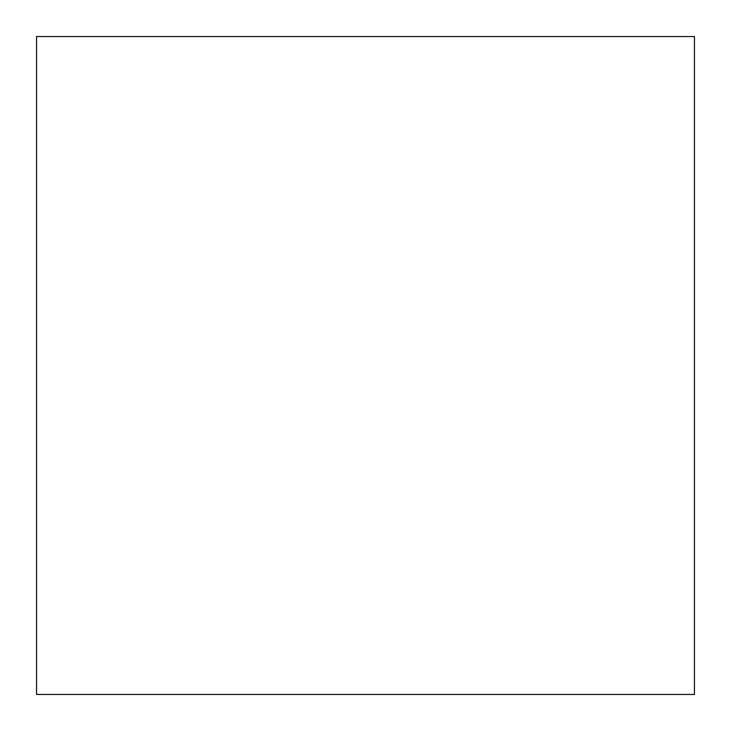 <?xml version="1.0" encoding="UTF-8"?>
<svg xmlns="http://www.w3.org/2000/svg" width="731" height="731" viewBox="0 0 731 731"><rect width="100%" height="100%" fill="white"/><g stroke="black" fill="none" stroke-linecap="round" stroke-linejoin="round"><path stroke-width="0.55" stroke-dasharray="3.65 2.74" d="M694.45 694.45L694.45 36.55L36.55 36.55L36.55 694.45L694.45 694.45"/><path stroke-width="1.1" d="M36.55 694.45L694.45 694.45L694.45 36.55L36.55 36.55L36.55 694.45"/></g></svg>
